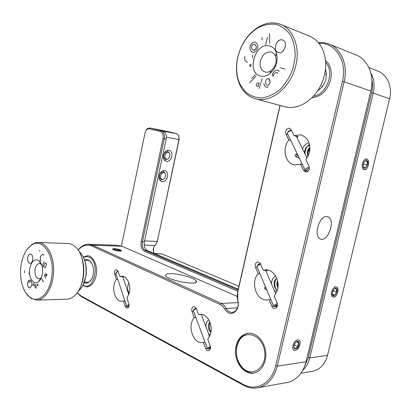 <?xml version="1.0" encoding="UTF-8"?>
<svg xmlns="http://www.w3.org/2000/svg" width="411" height="411" viewBox="0 0 411 411"><rect width="100%" height="100%" fill="white"/><g stroke="black" fill="none" stroke-linecap="round" stroke-linejoin="round"><path stroke-width="0.62" d="M236.099 345.964C238.005 338.664 241.925 334.441 247.854 333.295C255.539 332.16 263.79 340.061 265.465 350.598C267.242 361.12 261.884 371.544 254.126 372.972C243.137 375.628 232.575 359.276 236.099 345.964M325.476 60.253C330.552 64.907 332.273 71.422 330.634 79.796C327.326 90.677 321.089 96.667 311.928 97.767M270.828 299.562L267.356 299.948C256.562 301.438 250.068 282.372 258.17 273.726L259.932 273.726M265.963 270.911L267.453 270.299L263.189 270.279L265.64 269.852C273.351 269.184 280.076 280.004 277.595 289.524L274.235 296.28L277.101 303.025C277.882 305.907 277.137 307.716 274.867 308.456C273.562 308.502 272.575 307.803 271.897 306.354L269.071 299.64M302.378 164.462L300.472 164.112L294.898 164.909C285.311 164.066 281.643 148.535 288.835 139.987L290.752 140.408M296.912 137.366L298.258 136.652L294.127 135.707L300.518 134.844C307.818 137.176 310.793 143.09 309.442 152.584L305.923 159.9L308.98 166.178C309.791 169.599 308.687 171.551 305.671 172.045L303.488 170.37L300.472 164.112M83.335 257.096L87.178 255.755C93.338 255.318 98.265 266.22 96.061 275.904C94.407 282.64 91.391 286.303 87.019 286.893L82.806 285.532M123.598 276.593L119.889 276.608L121.558 276.269C126.85 275.76 131.248 284.736 129.403 292.586L127.009 298.155L128.854 303.724C129.337 306.149 128.782 307.644 127.189 308.209L125.252 306.472L126.891 306.401M124.887 300.867L122.103 301.186C114.767 302.188 110.754 286.493 116.395 279.434L117.844 279.423M122.981 277.214L123.911 276.716M201.734 314.441L198.595 314.626L199.874 314.384C206.728 313.316 213.068 324.094 210.745 333.28L207.822 339.419L210.211 345.836C210.848 348.43 210.257 350.08 208.434 350.773C207.252 350.86 206.353 350.167 205.741 348.698L207.355 348.523M204.997 342.142L202.628 342.45C193.134 344.331 186.99 325.548 194.269 317.595L195.883 317.492M201.524 314.939L202.356 314.569M89.177 244.278L117.459 245.295L121.928 246.251L237.157 296.377M330.12 44.47L355.094 54.591C367.609 58.701 374.873 74.997 370.804 91.052L306.072 361.767C302.969 373.131 296.809 380.011 287.587 382.415L286.051 382.692M203.383 342.301L205.741 348.698M198.595 314.626L196.294 308.45L193.92 306.544C192.035 307.176 191.392 308.81 191.999 311.44L194.269 317.595M123.434 300.919L125.252 306.472M119.889 276.608L118.111 271.229L116.375 269.626C114.761 270.15 114.181 271.63 114.638 274.07L116.395 279.434M263.189 270.279L260.446 263.816L257.887 261.905C255.534 262.542 254.728 264.335 255.457 267.284L258.17 273.726M294.127 135.707L291.199 129.691L289.375 128.206C286.349 128.602 285.208 130.528 285.943 133.986L288.835 139.987M318.993 43.335C335.309 42.225 347.614 61.249 342.45 81.409L275.668 365.764C271.856 383.314 255.93 391.847 243.153 384.362L81.717 296.316L79.508 294.795L77.34 292.591M78.162 250.083L79.801 248.424C83.69 245.074 87.759 244.293 92.007 246.086L220.111 304.459L222.695 306.287L224.755 309.123C228.773 314.739 232.821 314.924 236.9 309.673C238.385 306.822 238.704 303.703 237.851 300.323L237.666 292.509L280.112 105.499M307.603 171.058L307.793 171.408M306.072 361.767L277.286 366.103C274.091 378.012 267.818 385.199 258.473 387.655C253.433 388.708 248.485 387.927 243.636 385.313L82.267 297.158L79.975 295.581L77.263 292.704M78.09 249.975L80.279 247.669C82.832 245.418 85.56 244.283 88.468 244.252L92.901 245.239L121.928 246.251M275.668 365.764L277.286 366.103L344.135 81.779L370.804 91.052M299.871 344.69C301.7 337.683 294.605 338.433 293.053 345.512C291.25 352.602 298.381 351.646 299.871 344.69C301.7 337.683 294.605 338.433 293.053 345.512C291.25 352.602 298.381 351.646 299.871 344.69M326.956 216.587C319.604 215.194 313.172 235.683 319.989 238.77C327.372 243.456 336.085 220.234 328.204 216.936L326.956 216.587M318.32 42.513L323.385 42.58L328.245 43.71C340.976 47.856 348.343 64.871 344.135 81.779L342.45 81.409M279.948 105.452L237.579 292.139L237.157 296.388L237.784 300.647C238.534 303.647 238.252 306.411 236.936 308.938C235.755 310.978 234.198 312.113 232.266 312.355C229.734 312.483 227.694 311.184 226.148 308.461L237.445 307.865M238.144 302.619L221.077 303.385C223.137 304.346 224.827 306.041 226.148 308.461L224.755 309.123M220.111 304.459L221.077 303.385L92.901 245.239L92.007 246.086M170.483 273.634C166.614 273.68 165.027 274.389 165.736 275.766C168.12 280.703 200.208 286.195 196.283 281.042C194.871 278.047 178.872 273.49 170.483 273.634M113.58 249.816C117.007 251.404 124.245 251.604 120.51 250.022C117.13 248.465 109.912 248.234 113.58 249.816M260.101 263.184L259.798 263.708M276.377 306.565L276.814 307.187M121.399 246.035L145.175 132.26L146.855 129.254L148.849 128.705L160.228 131.489C162.612 132.46 163.542 134.818 163.013 138.569L141.204 241.601C140.526 246.323 141.672 249.569 144.636 251.342L237.789 291.199M371.883 80.068C372.751 84.152 372.674 88.38 371.647 92.747L308.271 357.606L305.024 365.343M163.013 138.569L164.241 138.836L142.412 241.863C141.81 246.055 142.828 248.943 145.468 250.515L238.067 289.976M141.204 241.601L144.359 241.94L166.157 139.19L164.241 138.836C164.842 134.546 163.778 131.854 161.05 130.749L160.228 131.489M148.849 128.705L149.666 127.98L162.967 131.119C165.695 132.224 166.758 134.911 166.157 139.19M166.383 137.207L179.109 139.581L178.646 135.311L176.72 133.683L167.631 131.484L149.491 127.944L147.277 128.638L145.982 130.246M302.902 370.126C306.236 367.054 308.527 362.99 309.786 357.924L308.271 357.606M371.647 92.747L373.214 93.091L309.786 357.924L327.526 355.351C325.096 364.115 320.205 369.417 312.848 371.246L300.934 373.255M327.526 355.351L389.618 98.763L373.214 93.091C374.889 85.606 374.097 78.912 370.85 73.024M144.359 241.94C143.758 246.127 144.78 249.004 147.415 250.571L238.252 289.174M176.72 133.683L162.967 131.119M167.631 131.484L149.64 127.975M311.63 371.452L312.848 371.246M331.677 292.077C329.946 298.833 336.26 298.53 337.719 291.877C339.476 285.208 333.187 285.321 331.677 292.077M362.533 163.727C360.745 170.704 366.823 171.855 368.348 164.919C370.157 158.04 364.11 156.694 362.533 163.727M389.618 98.763C392.772 86.474 386.967 73.913 377.005 70.749L368.919 67.584M162.206 181.677L161.312 181.421C159.473 180.357 158.78 178.41 159.232 175.569C160.454 171.721 162.494 170.118 165.345 170.765C167.246 171.813 167.965 173.776 167.498 176.663C166.542 179.982 164.78 181.652 162.206 181.677M166.517 161.42L165.849 161.24C163.861 160.198 163.1 158.173 163.563 155.163C164.713 151.454 166.671 149.856 169.44 150.375C171.49 151.397 172.281 153.437 171.803 156.493C170.842 159.822 169.08 161.466 166.517 161.42M179.273 138.101L157.321 241.432L144.585 240.887M144.189 245.09L155.075 245.495L154.577 245.999C152.984 248.342 152.835 250.813 154.115 253.412M154.685 253.659L161.826 253.849L238.904 286.292M153.622 247.741L153.473 251.886M179.139 139.55L157.166 242.048M155.075 245.495L155.748 244.822L157.382 241.236M161.826 253.849L154.099 253.412M66.428 299.213L67.121 299.193C69.819 298.997 72.382 297.77 74.802 295.519C86.233 285.784 86.351 255.365 75.146 246.621C72.778 244.555 70.26 243.518 67.589 243.507L38.613 242.464M27.054 249.451L31.955 244.396L35.125 242.865L37.925 242.439C46.381 242.264 53.846 255.154 53.63 270.592C53.533 286.025 45.713 299.717 37.16 300.133L30.753 298.278L25.883 292.981M20.987 265.85C22.43 256.392 25.734 249.626 30.887 245.547C41.788 236.443 55.208 255.339 51.776 276.793C49.71 293.459 38.5 303.652 30.137 297.4C23.078 292.791 19.112 278.679 20.987 265.85M79.58 288.871C81.455 285.316 82.724 281.242 83.382 276.654C84.45 268.054 83.402 260.415 80.237 253.741M36.081 288.198C36.235 285.784 35.649 284.34 34.319 283.883L33.055 283.996L32.916 285.491L34.005 285.249C34.843 285.568 35.207 286.498 35.105 288.044M28.189 286.888C29.273 288.296 30.306 288.085 31.287 286.251C32.125 284.355 32.089 282.583 31.185 280.934C30.101 279.567 29.083 279.788 28.128 281.602C27.285 283.472 27.306 285.234 28.189 286.888M37.648 285.789L38.089 284.736L37.468 284.109L37.021 285.172L37.648 285.789M39.939 251.003L39.03 250.679L39.939 251.003M44.409 261.833C43.088 262.809 42.595 264.443 42.934 266.739C42.646 264.443 43.14 262.809 44.409 261.833M24.521 270.628L24.701 272.863L24.521 270.628M29.109 274.075L29.006 272.806L29.109 274.075M29.679 268.938C28.246 277.661 33.794 285.845 38.542 281.674C40.54 279.968 41.83 277.23 42.41 273.464C42.98 267.499 41.783 263.189 38.814 260.528C34.385 258.452 31.339 261.257 29.679 268.938M44.789 274.389C44.511 276.166 44.861 277.353 45.832 277.939C44.912 277.358 44.568 276.177 44.789 274.389M44.126 255.082L42.703 254.214L40.766 255.991C39.934 257.995 40.031 259.773 41.054 261.324C40.067 259.773 39.985 257.995 40.802 255.991L40.766 255.991M41.763 278.663L43.386 281.961L41.763 278.663M32.757 259.572C32.962 256.274 32.15 254.424 30.327 254.024C28.955 254.219 28.056 255.493 27.635 257.846C27.429 261.144 28.246 262.994 30.085 263.389C31.447 263.189 32.335 261.915 32.757 259.572M45.493 263.179L46.592 264.468L45.503 267.294L44.768 267.54M41.547 264.494L39.369 263.523C37.129 263.857 35.67 265.912 34.997 269.693C34.673 275.17 36.06 278.226 39.173 278.858L41.213 277.893M45.631 273.813L47.049 274.312L46.243 276.243M40.802 255.991L42.765 254.214M30.327 254.024L30.357 254.024C28.965 254.265 28.071 255.539 27.671 257.846C27.475 261.047 28.256 262.896 29.998 263.389M78.213 291.301L79.225 290.428C82.647 287.027 84.856 282.11 85.842 275.689C86.906 265.167 84.779 257.194 79.472 251.773L78.979 251.362M83.048 285.054L86.027 275.498C86.86 268.789 86.038 262.814 83.561 257.569M33.774 283.811L33.091 283.996L32.952 285.47M33.692 285.213L34.041 285.249C34.884 285.568 35.248 286.513 35.13 288.08M29.9 280.019L28.164 281.602C27.321 283.472 27.337 285.234 28.22 286.888L29.551 287.834M30.013 281.52L30.661 281.992L29.962 281.52L28.888 282.614M45.6 273.803L47.018 274.312L46.017 276.207L45.6 273.803M43.705 266.261L44.753 263.43C45.58 262.865 46.181 263.215 46.556 264.468L45.472 267.294C44.655 267.854 44.064 267.51 43.705 266.261M166.676 159.134C169.62 159.771 171.341 153.339 168.459 152.445C165.494 151.15 163.224 158.009 166.285 159.026L166.676 159.134M168.13 152.358L167.308 152.132C164.343 150.837 162.078 157.685 165.14 158.703L165.494 158.805M164.487 160.208L166.933 159.155M168.736 152.579L167.174 150.411M114.561 249.847L114.14 249.626C112.033 248.244 120.777 249.647 120.233 250.597C119.067 250.987 117.171 250.736 114.561 249.847M112.866 248.835C110.816 249.518 119.663 251.815 121.266 251.008C123.208 250.304 114.52 248.054 112.866 248.835M120.043 250.484L118.008 249.631L115.008 249.184L114.417 249.775M115.008 249.184L114.849 249.965M118.008 249.631L117.787 250.689M298.925 344.803C297.795 350.059 292.457 350.367 294.112 345.029L295.668 342.199C298.17 340.344 299.259 341.212 298.925 344.803M293.87 347.254L295.463 348.836L297.949 346.689L297.996 344.613L298.848 342.908L297.261 341.248M297.949 346.689L294.476 345.076L294.918 343.2M296.228 341.705L298.848 342.908M293.993 345.487L294.476 345.076M236.916 346.375C235.4 354.59 237.239 361.68 242.428 367.634C252.21 378.367 267.494 367.208 264.571 350.747C262.079 334.287 244.463 328.918 238.462 341.978L236.916 346.375M248.681 333.213C244.273 333.896 240.867 336.568 238.467 341.228L236.828 345.887C235.226 354.59 237.173 362.101 242.67 368.42C246.097 371.868 249.888 373.394 254.039 372.988M162.366 179.391C165.232 179.936 167.015 173.786 164.277 172.784C161.395 171.341 158.846 178.066 161.836 179.242L162.366 179.391M163.871 172.666L163.141 172.44C160.254 170.997 157.711 177.711 160.701 178.888L161.133 179.021M160.049 180.383L162.504 179.407M164.503 172.903L163.018 170.714M83.032 285.095C93.939 292.581 100.736 261.982 89.146 257.224C87.266 256.366 85.401 256.464 83.541 257.533M84.584 259.973C86.505 259.151 88.329 259.5 90.055 261.026C93.091 264.299 94.145 268.881 93.21 274.769C92.603 277.584 91.519 279.778 89.958 281.355C88.108 283.092 86.176 283.518 84.168 282.64M82.847 285.45L86.891 286.899M87.451 255.755L83.376 257.178M295.92 65.005C291.301 86.865 271.507 103.012 256.248 98.984C249.194 97.263 243.846 92.829 240.209 85.683C236.32 77.489 235.457 68.185 237.625 57.776C240.918 44.105 247.838 33.861 258.401 27.049C265.67 22.8 272.822 21.819 279.86 24.1C292.884 28.267 300.364 46.566 295.92 65.005M283.446 106.408L285.465 106.958C295.165 108.833 304.397 105.35 313.156 96.503C318.689 90.482 322.465 83.299 324.485 74.941C325.702 69.644 326 64.47 325.378 59.415C323.467 47.244 317.847 39.343 308.502 35.711L281.776 24.876M237.722 57.622C240.913 44.373 247.622 34.452 257.841 27.866C263.913 24.809 269.991 23.627 276.064 24.321C281.859 26.17 286.703 29.818 290.608 35.248C293.711 41.552 295.247 48.75 295.216 56.836L292.894 68.935C289.868 76.795 285.66 83.577 280.287 89.264C274.471 94.006 268.414 96.898 262.115 97.941C255.976 97.833 250.525 95.917 245.757 92.203L240.23 84.661C236.459 76.723 235.621 67.712 237.722 57.622M279.264 71.401C277.415 69.551 275.483 69.849 273.469 72.29L272.025 74.951L273.104 76.189L274.24 73.795C275.534 72.279 276.767 72.12 277.934 73.307M251.352 43.91C249.59 46.577 249.477 48.976 251.013 51.108C252.657 52.916 254.466 52.7 256.443 50.461C258.2 47.794 258.308 45.41 256.762 43.309C255.113 41.485 253.31 41.686 251.352 43.91M249.492 65.724L250.402 66.674L251.219 65.215L250.304 64.26L249.492 65.724M280.297 67.758L285.018 69.151L280.297 67.758M266.41 87.199C265.008 86.706 264.181 85.519 263.919 83.639C264.145 85.514 264.967 86.695 266.395 87.199L268.44 86.957M269.57 43.54L269.534 33.527L269.57 43.54M262.013 39.913L261.956 37.427M265.634 44.578L267.607 37.16L265.634 44.578M269.467 45.883C255.216 41.824 246.03 72.696 260.379 75.984C263.415 76.78 266.477 76.081 269.575 73.893C276.171 68.067 278.422 60.962 276.32 52.587C274.944 48.96 272.657 46.726 269.467 45.883M259.105 88.555L262.126 78.614L259.105 88.555M249.41 82.837L256.14 76.158L249.41 82.837M255.344 74.704L251.532 78.496L255.344 74.704M247.037 62.153C245.033 61.27 244.319 59.348 244.894 56.394C244.278 59.431 245.033 61.362 247.15 62.189L247.597 62.287M252.462 57.966L252.744 55.053M278.401 52.536C284.263 54.344 288.527 41.578 282.562 39.985L282.249 39.898C276.295 38.223 272.221 51 278.211 52.48L278.401 52.536M268.481 78.568L269.96 80.988C270.258 82.863 269.688 84.25 268.249 85.149L267.129 85.257M271.121 52.058C265.999 51.611 262.429 54.627 260.415 61.105C259.511 66.793 261.077 70.435 265.121 72.033C267.14 72.531 269.164 72.053 271.198 70.605C275.56 66.746 277.05 62.051 275.658 56.523C274.8 54.237 273.382 52.778 271.399 52.135L271.121 52.058M282.676 40.021L282.28 39.908C276.526 38.31 272.277 50.44 277.964 52.397M259.012 83.248L258.041 86.449L257.312 86.228C256.454 86.022 256.156 85.36 256.423 84.245C256.818 83.15 257.44 82.745 258.298 83.037L259.012 83.248M255.329 42.215C253.906 41.794 252.59 42.359 251.388 43.92C249.621 46.592 249.508 48.991 251.049 51.118L252.488 52.207M254.342 44.254L255.514 45.164C256.515 46.325 256.531 47.702 255.57 49.284L253.407 50.121M277.733 70.312C276.161 69.942 274.753 70.605 273.5 72.3L272.056 74.961L273.11 76.169M276.922 72.598L277.995 73.348M255.534 49.274C254.322 50.496 253.243 50.496 252.292 49.279C251.306 48.092 251.285 46.7 252.236 45.097C253.453 43.859 254.537 43.879 255.483 45.148C256.479 46.315 256.5 47.686 255.534 49.274M258.981 83.238L258.01 86.438M267.345 78.676C268.82 78.321 269.678 79.087 269.929 80.977C270.222 82.858 269.652 84.245 268.219 85.139C266.749 85.514 265.902 84.717 265.67 82.75C265.372 80.9 265.927 79.539 267.345 78.676M313.418 96.22C326.704 94.684 335.104 71.827 325.64 62.4M325.461 69.14L326.406 73.451L325.959 79.051L325.178 81.625L323.724 84.651L321.813 87.343L317.569 90.923M118.204 271.512L116.169 272.611L115.923 273.587M127.03 306.436L126.552 305.923L129.003 304.315M128.777 306.76L127.569 306.668L129.069 305.332M118.065 271.101L116.277 272.421M196.371 308.651L193.602 310.141L193.453 310.927M210.494 347.942L208.526 348.513M207.596 348.579L207.242 348.204L210.375 346.381M210.365 348.682L208.331 348.908C208.32 348.523 209.05 348.04 210.514 347.459M196.155 308.116L193.807 309.699M307.721 153.252L309.925 147.713M309.93 148.006C308.707 150.565 308.661 151.443 309.791 150.642M291.445 130.2L288.08 132.008L287.335 133.344L287.623 133.94M305.876 170.806L305.096 170.082C305.512 168.844 306.904 167.827 309.278 167.036M308.332 170.889L306.688 171.012C306.025 170.195 306.919 169.301 309.365 168.32M291.296 129.897L288.378 131.299L287.828 132.285M366.396 160.424C370.814 162.304 363.273 173.504 363.165 165.201L363.946 162.288L366.396 160.424M367.167 167.77C370.66 162.571 367.131 155.301 363.73 160.845C360.185 166.147 363.827 173.334 367.167 167.77M363.473 167.215L365.436 167.827L367.285 164.919L367.187 161.389L365.23 160.758M363.196 164.821L363.653 164.097L367.285 164.919M367.187 161.389L365.025 160.912M363.653 164.097L363.622 163.023M277.517 285.229L277.764 281.818M260.553 264.073L257.214 265.886L257.034 266.867M277.435 305.435L274.82 306.282M273.937 306.344L273.505 305.912C273.978 305.142 275.247 304.387 277.312 303.637M277.255 306.252L274.738 306.657C274.702 306.133 275.617 305.517 277.471 304.808M260.317 263.549L257.62 264.951L257.363 265.537M335.623 288.214C340.462 289.272 331.908 301.201 332.412 292.668L333.948 289.2L335.623 288.214M336.547 294.733C340.072 289.221 336.29 283.385 332.864 289.19C329.288 294.81 333.182 300.544 336.547 294.733M332.72 295.006L334.765 295.124L336.63 292.062L336.47 288.871L334.554 288.671M332.643 291.635L333.187 290.752L336.63 292.062M334.765 295.124L332.422 294.219M333.187 290.752L333.167 290.361M295.735 154.233C297.174 154.253 297.451 155.07 296.572 156.694C295.134 156.673 294.857 155.851 295.735 154.233C297.415 154.623 297.528 155.486 296.084 156.832C295.006 156.283 294.887 155.415 295.735 154.233M265.136 286.863C264.309 288.085 264.499 288.964 265.712 289.503L266.338 288.923C264.797 289.601 264.396 288.912 265.136 286.863L265.444 286.796M273.634 306.262L271.897 306.354M255.457 267.284L257.219 267.299M305.579 170.735L303.488 170.37M285.943 133.986L287.859 134.428M116.082 274.07L114.638 274.07M193.607 311.353L191.999 311.44M82.267 297.158L81.717 296.316M243.153 384.362L243.636 385.313M237.666 292.509L237.579 292.139M237.784 300.647L237.851 300.323M144.636 251.342L145.468 250.515L147.415 250.571M210.905 332.484C208.377 329.714 207.74 326.606 208.999 323.164L209.826 322.008M308.045 156.545C306.678 152.887 307.3 149.825 309.909 147.354M304.587 153.072C304.551 149.861 305.697 147.523 308.019 146.054L309.73 145.617M277.903 287.823C276.731 285.424 276.618 283.097 277.559 280.847M277.384 290.346C273.49 286.446 273.135 282.557 276.326 278.679L276.788 278.396M277.076 291.312L274.44 290.788M247.854 333.295L248.578 333.229M266.446 269.857L265.64 269.852M301.407 135.049L300.518 134.844M121.933 276.269L121.558 276.269M200.434 314.348L199.874 314.384M287.587 382.415L258.473 387.655M79.508 294.795L79.975 295.581M79.801 248.424L80.279 247.669M236.936 308.938L236.9 309.673M327.043 216.597L328.204 216.936M195.996 282.357L196.283 281.042M146.855 129.254L147.277 128.638M165.345 170.765L164.688 170.57M169.44 150.375L168.916 150.236M84.337 282.198L88.997 282.146M84.738 260.41L89.382 260.482M67.121 299.193L37.16 300.133M30.137 297.4L30.753 298.278M30.887 245.547L31.519 244.704M41.11 264.114L38.814 260.528M40.93 278.139L38.542 281.674M40.453 278.853L40.761 278.848M40.74 263.538L41.136 263.543M166.285 159.026L165.14 158.703M129.244 293.279C126.942 290.325 127.672 283.965 128.895 282.953M242.428 367.634L242.67 368.42M238.462 341.978L238.467 341.228M161.836 179.242L160.701 178.888M90.908 262.629L90.055 261.026M90.831 279.783L89.958 281.355M285.465 106.958L256.248 98.984M240.23 84.661L240.209 85.683M257.841 27.866L258.401 27.049M275.658 56.523L276.32 52.587M271.198 70.605L269.575 73.893M325.738 74.53L326.406 73.451M321.864 86.233L321.813 87.343M115.789 273.171L126.552 305.923M122.776 276.593L128.802 294.733M127.569 306.668L126.629 306.257M116.57 271.912L116.169 272.611M210.977 332.042C209.302 329.601 208.968 326.38 209.97 322.373M210.232 335.083L208.505 333.604M205.87 326.555C206.224 323.38 206.769 321.505 207.504 320.934L208.706 319.743M210.9 332.494C208.336 329.663 207.704 326.555 208.999 323.164M193.314 310.546L207.242 348.204M201.349 314.461L209.625 336.588M208.331 348.908L207.231 348.42M194.028 309.242L193.602 310.141M305.111 154.14C304.941 148.453 307.973 145.36 309.54 144.6M302.511 148.818C304.14 145.211 306.329 143.244 309.072 142.925M308.255 156.098C307.397 152.137 307.952 149.316 309.92 147.636M296.228 154.094L297.461 154.295M296.084 156.832L299.347 158.194M287.335 133.344L305.096 170.082M296.352 136.216L307.109 158.23M306.688 171.012L305.553 170.724M288.378 131.299L288.08 132.008M276.541 289.709C274.512 286.601 274.307 283.035 275.925 279.012M271.496 283.883C271.548 280.199 272.914 277.564 275.601 275.971M277.697 281.494L278 286.94M277.379 290.366C273.079 287.525 273.49 280.235 276.326 278.679M265.712 289.503L266.59 289.524M256.854 266.436L273.505 305.912M265.696 270.294L275.827 294.05M274.738 306.657L273.531 306.185M257.62 264.951L257.214 265.886"/></g></svg>
